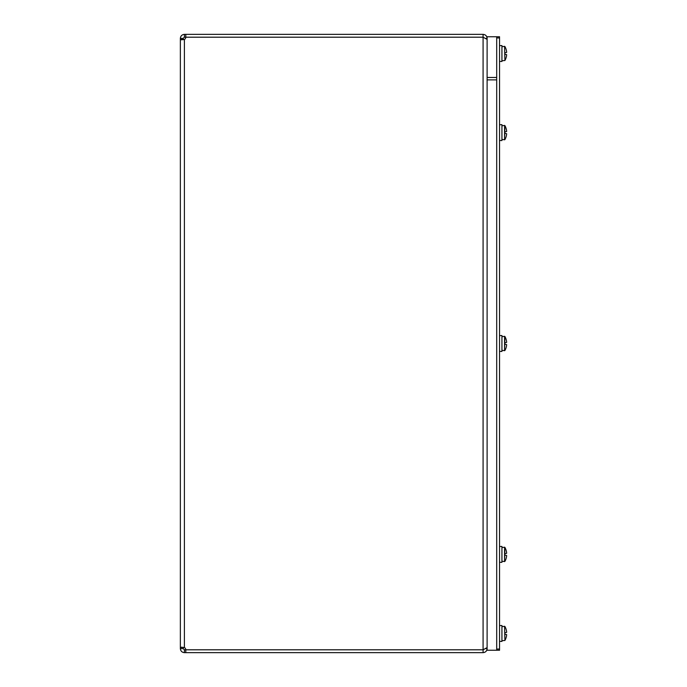 <?xml version="1.0" encoding="UTF-8"?>
<svg xmlns="http://www.w3.org/2000/svg" width="687" height="687" viewBox="0 0 687 687"><rect width="100%" height="100%" fill="white"/><g stroke="black" fill="none" stroke-linecap="round" stroke-linejoin="round"><path stroke-width="1.03" d="M486.095 38.386L487.109 38.386C486.868 35.939 485.529 34.59 483.081 34.35L185.799 34.35L185.799 37.184L483.081 37.184L483.081 34.35M483.081 37.184L487.109 39.391M487.109 647.609L483.081 649.782L185.799 649.782A2.688 2.688 0 0 0 184.399 647.532L181.265 647.214M183.197 648.614L180.363 648.614L180.363 647.532L183.249 647.334L183.197 648.614L184.399 649.816L185.799 649.816L185.799 652.65L483.081 652.65C485.529 652.41 486.868 651.061 487.109 648.614L486.095 648.614M483.081 652.65L483.081 649.816L483.871 649.516M184.399 34.35L184.399 37.184L183.197 38.386L180.363 38.386C180.612 35.956 181.961 34.608 184.399 34.35L185.799 34.35M185.799 37.184L184.399 37.184M483.081 649.782L483.081 37.218L185.799 37.218A2.688 2.688 0 0 1 184.399 39.468L181.231 39.786L180.363 39.468L180.363 38.386M183.197 38.386L183.249 39.674L184.399 39.468L184.399 647.532M183.197 39.468L180.363 39.468L180.363 647.532L181.54 647.206M185.799 652.65L184.399 652.65C181.961 652.401 180.621 651.053 180.363 648.614M184.399 649.816L184.399 652.65M185.799 649.816L483.081 649.816M496.701 650.254L496.701 77.468L487.109 77.468L487.109 650.254L499.535 650.254L499.535 36.746L496.701 36.746L496.701 79.881L487.109 79.881L487.109 36.746L496.701 36.746M499.535 649.052L496.701 649.052L496.701 37.948L499.535 37.948M504.576 626.286L504.911 640.473L504.576 626.286L501.931 626.673L501.931 640.284M504.576 46.33L504.911 60.516L504.576 46.33L501.931 46.716L501.931 60.327M499.535 625.608L501.931 625.522L501.931 641.435L499.535 641.349M504.911 626.484A14.375 14.375 0 0 1 506.328 630.116L506.328 630.116A14.367 14.315 90 0 1 506.628 631.928A14.375 10.125 172.9 0 1 506.637 632.349L504.911 632.813M502.317 640.67L504.911 640.473A14.375 14.375 0 0 0 506.328 636.84L506.328 636.84A14.367 14.315 90 0 0 506.628 635.028A14.375 10.125 7.1 0 0 506.637 634.608L504.911 634.144M499.535 45.651L501.931 45.565L501.931 61.478L499.535 61.392M504.911 46.527A14.375 14.375 0 0 1 506.328 50.16L506.328 50.16A14.367 14.315 90 0 1 506.628 51.972A14.375 10.125 172.9 0 1 506.637 52.392L504.911 52.856M502.317 60.714L504.911 60.516A14.375 14.375 0 0 0 506.328 56.884L506.328 56.884A14.367 14.315 90 0 0 506.628 55.072A14.375 10.125 7.1 0 0 506.637 54.651L504.911 54.187M504.576 561.58L501.931 561.202L501.931 547.591L504.576 547.204L504.576 561.58L504.911 547.402A14.375 14.375 0 0 1 506.328 551.034A14.367 14.315 90 0 1 506.628 552.846A14.375 10.125 172.9 0 1 506.637 553.267L504.911 553.731M499.535 546.517L501.931 546.44L501.931 562.352L499.535 562.267M504.911 555.053L506.637 555.517A14.375 10.125 7.1 0 1 506.628 555.946A14.367 14.315 90 0 1 506.31 557.75L506.31 557.75A14.375 14.375 0 0 1 504.911 561.382M504.576 350.688L501.931 350.31L501.931 336.69L504.576 336.312L504.576 350.688L504.911 336.51A14.375 14.375 0 0 1 506.328 340.142A14.367 14.315 90 0 1 506.628 341.954A14.375 10.125 172.9 0 1 506.637 342.375L504.911 342.839M499.535 335.625L501.931 335.539L501.931 351.461L499.535 351.375M504.911 344.161L506.637 344.625A14.375 10.125 7.1 0 1 506.628 345.046A14.367 14.315 90 0 1 506.31 346.858L506.31 346.858A14.375 14.375 0 0 0 506.328 346.858A14.375 14.375 0 0 1 504.911 350.49M504.576 139.796L501.931 139.409L501.931 125.798L504.576 125.42L504.576 139.796L504.911 125.618A14.375 14.375 0 0 1 506.328 129.25A14.367 14.315 90 0 1 506.628 131.054A14.375 10.125 172.9 0 1 506.637 131.483L504.911 131.947M499.535 124.733L501.931 124.648L501.931 140.56L499.535 140.483M504.911 133.269L506.637 133.733A14.375 10.125 7.1 0 1 506.628 134.154A14.367 14.315 90 0 1 506.31 135.966L506.31 135.966A14.375 14.375 0 0 0 506.328 135.966A14.375 14.375 0 0 1 504.911 139.598"/></g></svg>
